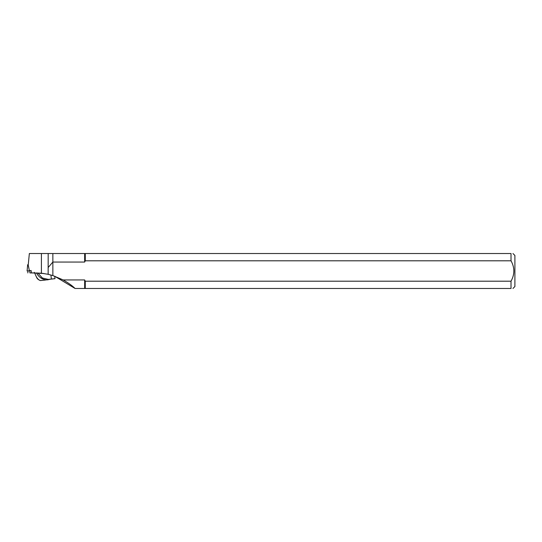 <?xml version="1.0" encoding="UTF-8"?>
<svg xmlns="http://www.w3.org/2000/svg" width="542" height="542" viewBox="0 0 542 542"><rect width="100%" height="100%" fill="white"/><g stroke="black" fill="none" stroke-linecap="round" stroke-linejoin="round"><path stroke-width="0.81" d="M31.09 270.614L27.1 271L27.649 264.74L28.15 264.686L29.376 270.763L31.09 270.58M29.376 270.763L27.1 271L27.649 264.74M31.084 270.485L31.477 272.897L41.409 273.202L41.409 253.527L511.018 253.527C513.559 253.527 513.559 253.527 511.018 253.527L511.018 260.804C514.771 267.619 514.771 274.415 511.018 281.196L511.018 288.473C513.559 288.473 513.559 288.473 511.018 288.473L85.284 288.473L85.284 281.196L511.018 281.196M28.252 264.672L29.356 253.527L41.409 253.527M34.525 272.924L29.932 272.931L29.702 270.763M34.539 272.958L29.932 272.931M31.477 272.897L43.746 273.507M85.284 281.196L84.654 279.943L63.184 279.943C68.543 283.053 72.499 285.898 75.06 288.473L54.742 276.264M63.184 279.943L52.859 275.573L48.143 274.306L48.191 253.527M41.409 273.202L48.143 274.306M85.284 288.473L84.654 288.473L84.654 279.943M84.654 288.473L75.06 288.473M512.956 288.473L514.9 286.528L514.9 255.472L512.956 253.527M48.191 267.477L52.859 262.057L52.859 253.527M511.018 260.804L85.284 260.804L85.284 253.527M52.859 275.573L52.859 262.057L84.654 262.057L85.284 260.804M84.654 262.057L84.654 253.527M27.818 272.931L28.001 270.939M50.921 274.997L51.348 279.076A18.238 16.307 83.8 0 0 48.888 279.55L42.371 277.985L37.771 272.951M36.585 272.917L36.504 272.951C38.76 277.145 42.127 279.462 46.598 279.902L48.888 279.55M47.046 279.523L54.898 278.717M40.968 280.512L40.44 280.566C38.075 279.896 36.219 277.416 34.864 273.127L34.573 272.904M46.592 279.902L48.211 279.74M41.348 280.465L45.691 280.004M36.504 272.958L34.864 273.127M54.62 278.69L50.86 279.137M54.993 278.703L51.341 279.022M54.993 278.649L54.735 276.196M34.37 272.348L36.829 277.856C37.513 279.042 38.706 279.95 40.406 280.566"/></g></svg>
